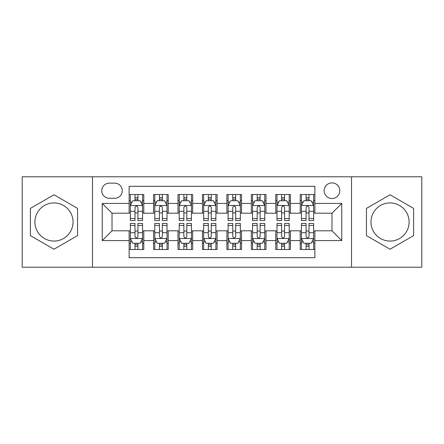 <?xml version="1.0" encoding="UTF-8"?>
<svg xmlns="http://www.w3.org/2000/svg" width="444" height="444" viewBox="0 0 444 444"><rect width="100%" height="100%" fill="white"/><g stroke="black" fill="none" stroke-linecap="round" stroke-linejoin="round"><path stroke-width="0.67" d="M390.026 202.936A19.064 19.064 0 0 0 370.962 222A19.064 19.064 0 0 0 390.026 241.064A19.064 19.064 0 0 0 409.091 222A19.064 19.064 0 0 0 390.026 202.936M331.984 182.895A7.82 7.82 0 0 0 324.159 190.715A7.82 7.82 0 0 0 331.984 198.535A7.82 7.82 0 0 0 339.804 190.715A7.82 7.82 0 0 0 331.984 182.895M53.974 241.064A19.064 19.064 0 0 1 34.91 222A19.064 19.064 0 0 1 53.974 202.936A19.064 19.064 0 0 1 73.038 222A19.064 19.064 0 0 1 53.974 241.064M351.531 267.216L421.8 267.216L421.8 176.784L351.531 176.784L351.531 267.216L92.469 267.216L92.469 176.784L22.2 176.784L22.2 267.216L92.469 267.216M314.874 194.505L300.211 194.505L300.211 203.424L290.432 203.424L290.432 213.203L300.211 213.203L300.211 203.424M290.432 203.424L290.432 194.505L275.768 194.505L275.768 203.424L265.995 203.424L265.995 213.203L275.768 213.203L275.768 203.424M265.995 203.424L265.995 194.505L251.326 194.505L251.326 203.424L241.553 203.424L241.553 213.203L251.326 213.203L251.326 203.424M241.553 203.424L241.553 194.505L226.89 194.505L226.89 203.424L217.11 203.424L217.11 213.203L226.89 213.203L226.89 203.424M217.11 203.424L217.11 194.505L202.447 194.505L202.447 203.424L192.674 203.424L192.674 213.203L202.447 213.203L202.447 203.424M192.674 203.424L192.674 194.505L178.005 194.505L178.005 203.424L168.232 203.424L168.232 213.203L178.005 213.203L178.005 203.424M168.232 203.424L168.232 194.505L153.569 194.505L153.569 213.203L143.789 213.203L143.789 194.505L129.126 194.505M129.126 249.495L143.789 249.495L143.789 230.797L153.569 230.797L153.569 249.495L168.232 249.495L168.232 230.797L178.005 230.797L178.005 240.576L168.232 240.576M178.005 240.576L178.005 249.495L192.674 249.495L192.674 230.797L202.447 230.797L202.447 240.576L192.674 240.576M202.447 240.576L202.447 249.495L217.11 249.495L217.11 230.797L226.89 230.797L226.89 240.576L217.11 240.576M226.89 240.576L226.89 249.495L241.553 249.495L241.553 230.797L251.326 230.797L251.326 240.576L241.553 240.576M251.326 240.576L251.326 249.495L265.995 249.495L265.995 230.797L275.768 230.797L275.768 240.576L265.995 240.576M275.768 240.576L275.768 249.495L290.432 249.495L290.432 230.797L300.211 230.797L300.211 240.576L290.432 240.576M109.329 198.29L114.707 198.29A7.576 7.576 0 0 0 122.283 190.715A7.576 7.576 0 0 0 114.707 183.139L109.329 183.139A7.576 7.576 0 0 0 101.754 190.715A7.576 7.576 0 0 0 109.329 198.29M351.531 176.784L92.469 176.784M314.874 203.424L314.874 186.319L129.126 186.319L129.126 213.203L112.016 213.203L112.016 230.797L129.126 230.797L129.126 257.681L314.874 257.681L314.874 230.797L331.984 230.797L331.984 213.203L314.874 213.203L314.874 203.424L341.758 203.424L341.758 240.576L314.874 240.576M129.126 240.576L102.242 240.576L102.242 203.424L129.126 203.424M300.211 240.576L300.211 249.495L314.874 249.495M129.126 200.616L130.347 200.616M134.993 200.616L137.923 200.616M142.568 200.616L143.789 200.616M129.126 212.959L130.347 212.959M134.993 212.959L137.923 212.959M142.568 212.959L143.789 212.959M129.126 231.041L130.347 231.041M134.993 231.041L137.923 231.041M142.568 231.041L143.789 231.041M129.126 243.384L130.347 243.384M134.993 243.384L137.923 243.384M142.568 243.384L143.789 243.384M153.569 212.959L154.79 212.959M159.435 212.959L162.365 212.959M167.011 212.959L168.232 212.959M153.569 200.616L154.79 200.616M159.435 200.616L162.365 200.616M167.011 200.616L168.232 200.616M153.569 231.041L154.79 231.041M159.435 231.041L162.365 231.041M167.011 231.041L168.232 231.041M153.569 243.384L154.79 243.384M159.435 243.384L162.365 243.384M167.011 243.384L168.232 243.384M178.005 231.041L179.232 231.041M183.872 231.041L186.807 231.041M191.447 231.041L192.674 231.041M178.005 243.384L179.232 243.384M183.872 243.384L186.807 243.384M191.447 243.384L192.674 243.384M178.005 200.616L179.232 200.616M183.872 200.616L186.807 200.616M191.447 200.616L192.674 200.616M178.005 212.959L179.232 212.959M183.872 212.959L186.807 212.959M191.447 212.959L192.674 212.959M202.447 231.041L203.668 231.041M208.314 231.041L211.244 231.041M215.889 231.041L217.11 231.041M202.447 243.384L203.668 243.384M208.314 243.384L211.244 243.384M215.889 243.384L217.11 243.384M202.447 200.616L203.668 200.616M208.314 200.616L211.244 200.616M215.889 200.616L217.11 200.616M202.447 212.959L203.668 212.959M208.314 212.959L211.244 212.959M215.889 212.959L217.11 212.959M226.89 231.041L228.111 231.041M232.756 231.041L235.686 231.041M240.332 231.041L241.553 231.041M226.89 243.384L228.111 243.384M232.756 243.384L235.686 243.384M240.332 243.384L241.553 243.384M226.89 200.616L228.111 200.616M232.756 200.616L235.686 200.616M240.332 200.616L241.553 200.616M226.89 212.959L228.111 212.959M232.756 212.959L235.686 212.959M240.332 212.959L241.553 212.959M251.326 231.041L252.553 231.041M257.193 231.041L260.129 231.041M264.768 231.041L265.995 231.041M251.326 243.384L252.553 243.384M257.193 243.384L260.129 243.384M264.768 243.384L265.995 243.384M251.326 200.616L252.553 200.616M257.193 200.616L260.129 200.616M264.768 200.616L265.995 200.616M251.326 212.959L252.553 212.959M257.193 212.959L260.129 212.959M264.768 212.959L265.995 212.959M275.768 231.041L276.989 231.041M281.635 231.041L284.565 231.041M289.211 231.041L290.432 231.041M275.768 243.384L276.989 243.384M281.635 243.384L284.565 243.384M289.211 243.384L290.432 243.384M275.768 200.616L276.989 200.616M281.635 200.616L284.565 200.616M289.211 200.616L290.432 200.616M275.768 212.959L276.989 212.959M281.635 212.959L284.565 212.959M289.211 212.959L290.432 212.959M300.211 231.041L301.432 231.041M306.077 231.041L309.007 231.041M313.653 231.041L314.874 231.041M300.211 243.384L301.432 243.384M306.077 243.384L309.007 243.384M313.653 243.384L314.874 243.384M300.211 200.616L301.432 200.616M306.077 200.616L309.007 200.616M313.653 200.616L314.874 200.616M300.211 212.959L301.432 212.959M306.077 212.959L309.007 212.959M313.653 212.959L314.874 212.959M112.016 213.203L102.242 203.424M112.016 230.797L102.242 240.576M341.758 203.424L331.984 213.203M341.758 240.576L331.984 230.797M53.974 249.234L77.556 235.614L77.556 208.386L53.974 194.766L30.386 208.386L30.386 235.614L53.974 249.234M413.614 208.386L390.026 194.766L366.444 208.386L366.444 235.614L390.026 249.234L413.614 235.614L413.614 208.386M137.923 197.68L134.993 197.68M142.568 218.542L137.923 218.542L137.923 220.535L142.568 220.535L142.568 205.628L140.126 200.738L132.795 200.738L130.347 205.628L130.347 220.535L134.993 220.535L134.993 218.542L130.347 218.542M130.347 205.628L130.347 194.505M142.568 205.628L142.568 194.505M134.993 200.738L134.993 194.505M137.923 194.505L137.923 200.738M137.923 218.542L137.923 207.459C136.946 205.578 135.969 205.578 134.993 207.459L134.993 218.542M134.993 246.32L137.923 246.32M130.347 225.458L134.993 225.458L134.993 223.465L130.347 223.465L130.347 238.373L132.795 243.262L140.126 243.262L142.568 238.373L142.568 223.465L137.923 223.465L137.923 225.458L142.568 225.458M142.568 238.373L142.568 249.495M130.347 238.373L130.347 249.495M137.923 243.262L137.923 249.495M134.993 249.495L134.993 243.262M134.993 225.458L134.993 236.541C135.969 238.422 136.946 238.422 137.923 236.541L137.923 225.458M162.365 197.68L159.435 197.68M167.011 218.542L162.365 218.542L162.365 220.535L167.011 220.535L167.011 205.628L164.563 200.738L157.232 200.738L154.79 205.628L154.79 220.535L159.435 220.535L159.435 218.542L154.79 218.542M154.79 205.628L154.79 194.505M167.011 205.628L167.011 194.505M159.435 200.738L159.435 194.505M162.365 194.505L162.365 200.738M162.365 218.542L162.365 207.459C161.388 205.578 160.412 205.578 159.435 207.459L159.435 218.542M186.807 197.68L183.872 197.68M191.447 218.542L186.807 218.542L186.807 220.535L191.447 220.535L191.447 205.628L189.005 200.738L181.674 200.738L179.232 205.628L179.232 220.535L183.872 220.535L183.872 218.542L179.232 218.542M179.232 205.628L179.232 194.505M191.447 205.628L191.447 194.505M183.872 200.738L183.872 194.505M186.807 194.505L186.807 200.738M186.807 218.542L186.807 207.459C185.831 205.578 184.854 205.578 183.872 207.459L183.872 218.542M211.244 197.68L208.314 197.68M215.889 218.542L211.244 218.542L211.244 220.535L215.889 220.535L215.889 205.628L213.447 200.738L206.116 200.738L203.668 205.628L203.668 220.535L208.314 220.535L208.314 218.542L203.668 218.542M203.668 205.628L203.668 194.505M215.889 205.628L215.889 194.505M208.314 200.738L208.314 194.505M211.244 194.505L211.244 200.738M211.244 218.542L211.244 207.459C210.267 205.578 209.291 205.578 208.314 207.459L208.314 218.542M235.686 197.68L232.756 197.68M240.332 218.542L235.686 218.542L235.686 220.535L240.332 220.535L240.332 205.628L237.884 200.738L230.553 200.738L228.111 205.628L228.111 220.535L232.756 220.535L232.756 218.542L228.111 218.542M228.111 205.628L228.111 194.505M240.332 205.628L240.332 194.505M232.756 200.738L232.756 194.505M235.686 194.505L235.686 200.738M235.686 218.542L235.686 207.459C234.71 205.578 233.733 205.578 232.756 207.459L232.756 218.542M159.435 246.32L162.365 246.32M154.79 225.458L159.435 225.458L159.435 223.465L154.79 223.465L154.79 238.373L157.232 243.262L164.563 243.262L167.011 238.373L167.011 223.465L162.365 223.465L162.365 225.458L167.011 225.458M167.011 238.373L167.011 249.495M154.79 238.373L154.79 249.495M162.365 243.262L162.365 249.495M159.435 249.495L159.435 243.262M159.435 225.458L159.435 236.541C160.412 238.422 161.388 238.422 162.365 236.541L162.365 225.458M183.872 246.32L186.807 246.32M179.232 225.458L183.872 225.458L183.872 223.465L179.232 223.465L179.232 238.373L181.674 243.262L189.005 243.262L191.447 238.373L191.447 223.465L186.807 223.465L186.807 225.458L191.447 225.458M191.447 238.373L191.447 249.495M179.232 238.373L179.232 249.495M186.807 243.262L186.807 249.495M183.872 249.495L183.872 243.262M183.872 225.458L183.872 236.541C184.848 238.422 185.825 238.422 186.807 236.541L186.807 225.458M208.314 246.32L211.244 246.32M203.668 225.458L208.314 225.458L208.314 223.465L203.668 223.465L203.668 238.373L206.116 243.262L213.447 243.262L215.889 238.373L215.889 223.465L211.244 223.465L211.244 225.458L215.889 225.458M215.889 238.373L215.889 249.495M203.668 238.373L203.668 249.495M211.244 243.262L211.244 249.495M208.314 249.495L208.314 243.262M208.314 225.458L208.314 236.541C209.291 238.422 210.267 238.422 211.244 236.541L211.244 225.458M232.756 246.32L235.686 246.32M228.111 225.458L232.756 225.458L232.756 223.465L228.111 223.465L228.111 238.373L230.553 243.262L237.884 243.262L240.332 238.373L240.332 223.465L235.686 223.465L235.686 225.458L240.332 225.458M240.332 238.373L240.332 249.495M228.111 238.373L228.111 249.495M235.686 243.262L235.686 249.495M232.756 249.495L232.756 243.262M232.756 225.458L232.756 236.541C233.733 238.422 234.71 238.422 235.686 236.541L235.686 225.458M260.129 197.68L257.193 197.68M264.768 218.542L260.129 218.542L260.129 220.535L264.768 220.535L264.768 205.628L262.326 200.738L254.995 200.738L252.553 205.628L252.553 220.535L257.193 220.535L257.193 218.542L252.553 218.542M252.553 205.628L252.553 194.505M264.768 205.628L264.768 194.505M257.193 200.738L257.193 194.505M260.129 194.505L260.129 200.738M260.129 218.542L260.129 207.459C259.152 205.578 258.175 205.578 257.193 207.459L257.193 218.542M257.193 246.32L260.129 246.32M252.553 225.458L257.193 225.458L257.193 223.465L252.553 223.465L252.553 238.373L254.995 243.262L262.326 243.262L264.768 238.373L264.768 223.465L260.129 223.465L260.129 225.458L264.768 225.458M264.768 238.373L264.768 249.495M252.553 238.373L252.553 249.495M260.129 243.262L260.129 249.495M257.193 249.495L257.193 243.262M257.193 225.458L257.193 236.541C258.169 238.422 259.146 238.422 260.129 236.541L260.129 225.458M284.565 197.68L281.635 197.68M289.211 218.542L284.565 218.542L284.565 220.535L289.211 220.535L289.211 205.628L286.769 200.738L279.437 200.738L276.989 205.628L276.989 220.535L281.635 220.535L281.635 218.542L276.989 218.542M276.989 205.628L276.989 194.505M289.211 205.628L289.211 194.505M281.635 200.738L281.635 194.505M284.565 194.505L284.565 200.738M284.565 218.542L284.565 207.459C283.588 205.578 282.612 205.578 281.635 207.459L281.635 218.542M281.635 246.32L284.565 246.32M276.989 225.458L281.635 225.458L281.635 223.465L276.989 223.465L276.989 238.373L279.437 243.262L286.769 243.262L289.211 238.373L289.211 223.465L284.565 223.465L284.565 225.458L289.211 225.458M289.211 238.373L289.211 249.495M276.989 238.373L276.989 249.495M284.565 243.262L284.565 249.495M281.635 249.495L281.635 243.262M281.635 225.458L281.635 236.541C282.612 238.422 283.588 238.422 284.565 236.541L284.565 225.458M309.007 197.68L306.077 197.68M313.653 218.542L309.007 218.542L309.007 220.535L313.653 220.535L313.653 205.628L311.205 200.738L303.874 200.738L301.432 205.628L301.432 220.535L306.077 220.535L306.077 218.542L301.432 218.542M301.432 205.628L301.432 194.505M313.653 205.628L313.653 194.505M306.077 200.738L306.077 194.505M309.007 194.505L309.007 200.738M309.007 218.542L309.007 207.459C308.031 205.578 307.054 205.578 306.077 207.459L306.077 218.542M306.077 246.32L309.007 246.32M301.432 225.458L306.077 225.458L306.077 223.465L301.432 223.465L301.432 238.373L303.874 243.262L311.205 243.262L313.653 238.373L313.653 223.465L309.007 223.465L309.007 225.458L313.653 225.458M313.653 238.373L313.653 249.495M301.432 238.373L301.432 249.495M309.007 243.262L309.007 249.495M306.077 249.495L306.077 243.262M306.077 225.458L306.077 236.541C307.054 238.422 308.031 238.422 309.007 236.541L309.007 225.458M153.569 240.576L143.789 240.576M153.569 203.424L143.789 203.424M142.507 205.505L130.408 205.505M130.347 202.081L132.118 202.081M140.798 202.081L142.568 202.081M134.993 211.288L130.347 211.288M142.568 211.288L137.923 211.288M137.923 199.239L134.993 199.239M130.408 238.495L142.507 238.495M142.568 241.919L140.798 241.919M132.118 241.919L130.347 241.919M137.923 232.712L142.568 232.712M130.347 232.712L134.993 232.712M134.993 244.761L137.923 244.761M166.95 205.505L154.851 205.505M154.79 202.081L156.56 202.081M165.24 202.081L167.011 202.081M159.435 211.288L154.79 211.288M167.011 211.288L162.365 211.288M162.365 199.239L159.435 199.239M191.386 205.505L179.293 205.505M179.232 202.081L181.002 202.081M189.677 202.081L191.447 202.081M183.872 211.288L179.232 211.288M191.447 211.288L186.807 211.288M186.807 199.239L183.872 199.239M215.828 205.505L203.729 205.505M203.668 202.081L205.439 202.081M214.119 202.081L215.889 202.081M208.314 211.288L203.668 211.288M215.889 211.288L211.244 211.288M211.244 199.239L208.314 199.239M240.271 205.505L228.172 205.505M228.111 202.081L229.881 202.081M238.561 202.081L240.332 202.081M232.756 211.288L228.111 211.288M240.332 211.288L235.686 211.288M235.686 199.239L232.756 199.239M154.851 238.495L166.95 238.495M167.011 241.919L165.24 241.919M156.56 241.919L154.79 241.919M162.365 232.712L167.011 232.712M154.79 232.712L159.435 232.712M159.435 244.761L162.365 244.761M179.293 238.495L191.386 238.495M191.447 241.919L189.677 241.919M181.002 241.919L179.232 241.919M186.807 232.712L191.447 232.712M179.232 232.712L183.872 232.712M183.872 244.761L186.807 244.761M203.729 238.495L215.828 238.495M215.889 241.919L214.119 241.919M205.439 241.919L203.668 241.919M211.244 232.712L215.889 232.712M203.668 232.712L208.314 232.712M208.314 244.761L211.244 244.761M228.172 238.495L240.271 238.495M240.332 241.919L238.561 241.919M229.881 241.919L228.111 241.919M235.686 232.712L240.332 232.712M228.111 232.712L232.756 232.712M232.756 244.761L235.686 244.761M264.707 205.505L252.614 205.505M252.553 202.081L254.323 202.081M262.998 202.081L264.768 202.081M257.193 211.288L252.553 211.288M264.768 211.288L260.129 211.288M260.129 199.239L257.193 199.239M252.614 238.495L264.707 238.495M264.768 241.919L262.998 241.919M254.323 241.919L252.553 241.919M260.129 232.712L264.768 232.712M252.553 232.712L257.193 232.712M257.193 244.761L260.129 244.761M289.149 205.505L277.05 205.505M276.989 202.081L278.76 202.081M287.44 202.081L289.211 202.081M281.635 211.288L276.989 211.288M289.211 211.288L284.565 211.288M284.565 199.239L281.635 199.239M277.05 238.495L289.149 238.495M289.211 241.919L287.44 241.919M278.76 241.919L276.989 241.919M284.565 232.712L289.211 232.712M276.989 232.712L281.635 232.712M281.635 244.761L284.565 244.761M313.592 205.505L301.493 205.505M301.432 202.081L303.202 202.081M311.882 202.081L313.653 202.081M306.077 211.288L301.432 211.288M313.653 211.288L309.007 211.288M309.007 199.239L306.077 199.239M301.493 238.495L313.592 238.495M313.653 241.919L311.882 241.919M303.202 241.919L301.432 241.919M309.007 232.712L313.653 232.712M301.432 232.712L306.077 232.712M306.077 244.761L309.007 244.761"/></g></svg>
